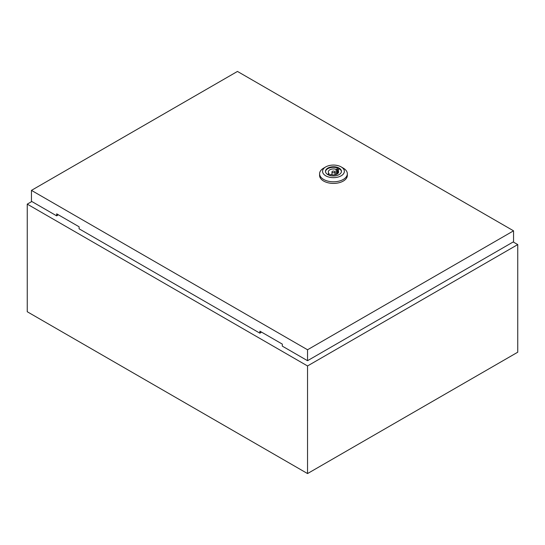 <?xml version="1.0" encoding="UTF-8"?>
<svg xmlns="http://www.w3.org/2000/svg" width="545" height="545" viewBox="0 0 545 545"><rect width="100%" height="100%" fill="white"/><g stroke="black" fill="none" stroke-linecap="round" stroke-linejoin="round"><path stroke-width="0.82" d="M31.808 201.5L27.25 204.13L307.537 365.954L517.75 244.582L513.192 241.953M517.75 244.582L517.75 352.199L307.537 473.564L27.25 311.74L27.25 204.13M307.537 365.954L307.537 473.564M343.275 168.126L341.17 166.913L343.275 168.126A13.87 8.011 180 0 1 347.335 173.787A13.87 8.011 180 0 1 338.772 181.185A13.87 8.011 180 0 1 323.655 179.455A13.87 8.011 180 0 1 319.588 173.787A13.87 8.011 180 0 1 323.655 168.126L325.753 166.913A10.9 6.295 180 0 1 341.17 166.913L341.17 166.913A10.9 6.295 180 0 1 341.17 175.81A10.9 6.295 180 0 1 325.753 175.81A10.9 6.295 180 0 1 325.753 166.913M347.335 173.787L347.335 175.408A13.87 8.011 180 0 1 338.772 182.807A13.87 8.011 180 0 1 323.655 181.069A13.87 8.011 180 0 1 319.588 175.408L319.588 173.787M325.501 171.641A7.977 4.605 180 0 1 330.638 167.622A7.977 4.605 180 0 1 339.106 168.671A7.977 4.605 180 0 1 341.422 171.641M327.824 174.618A7.977 4.605 180 0 1 325.488 171.362A7.977 4.605 180 0 1 330.406 167.104A7.977 4.605 180 0 1 339.106 168.105A7.977 4.605 180 0 1 341.442 171.362A7.977 4.605 180 0 1 336.517 175.613A7.977 4.605 180 0 1 327.824 174.618M332.409 172.533A1.485 0.858 0 0 0 334.031 172.717A1.485 0.858 0 0 0 334.95 171.927A1.485 0.858 0 0 0 334.514 171.321A1.485 0.858 0 0 0 332.893 171.137A1.485 0.858 0 0 0 331.973 171.927A1.485 0.858 0 0 0 332.409 172.533M307.537 349.767L513.547 230.828L237.463 71.436L31.453 190.375L307.537 349.767L307.537 360.695L282.31 346.13L282.31 344.106L259.89 331.162L259.89 333.179L79.1 228.805L79.1 226.781L56.68 213.838L56.68 215.861L57.729 215.255L57.729 214.444M260.939 331.769L260.939 332.573L259.89 333.179M31.453 190.375L31.453 201.296L56.68 215.861M307.537 360.695L513.547 241.755L513.547 230.828M337.873 170.387L338.895 169.802L337.144 168.793L336.122 169.379A5.15 2.977 0 0 0 330.931 169.338A5.15 2.977 0 0 0 328.308 171.927A5.15 2.977 0 0 0 329.051 173.467L328.029 174.053L329.786 175.061L330.801 174.475A5.15 2.977 0 0 0 335.999 174.516A5.15 2.977 0 0 0 338.615 171.927A5.15 2.977 0 0 0 337.873 170.387L337.873 173.467M337.144 174.012L337.144 168.793M336.122 174.475L336.122 169.379M329.051 174.638L329.051 173.467M334.95 174.775L334.95 171.927M331.973 174.775L331.973 171.927"/></g></svg>
